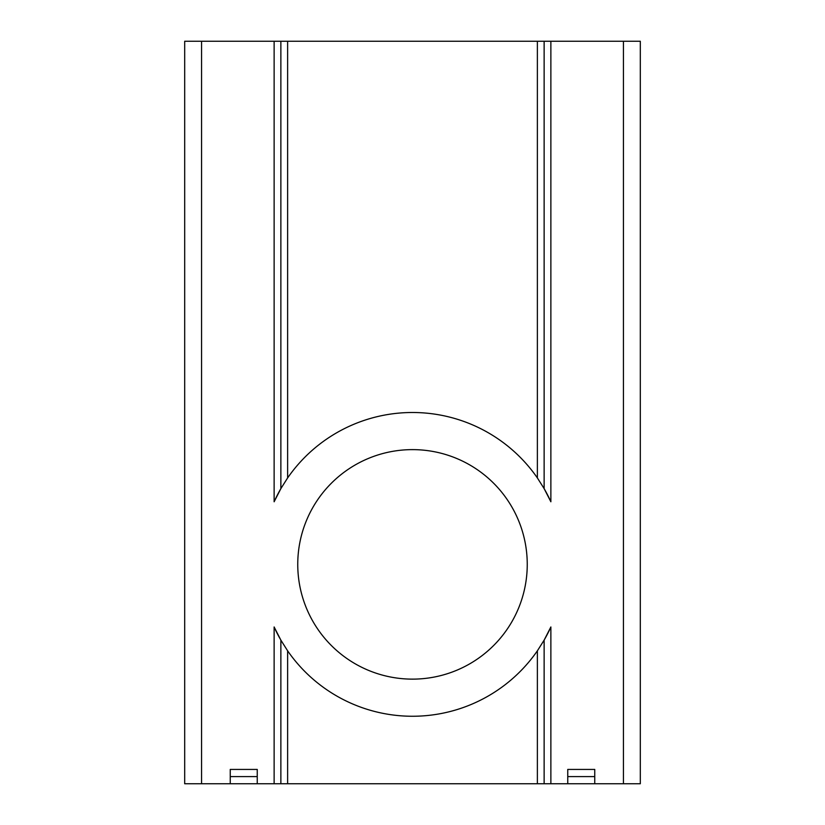 <?xml version="1.0" encoding="UTF-8"?>
<svg xmlns="http://www.w3.org/2000/svg" width="825" height="825" viewBox="0 0 825 825"><rect width="100%" height="100%" fill="white"/><g stroke="black" fill="none" stroke-linecap="round" stroke-linejoin="round"><path stroke-width="1.24" d="M527.247 564.372A114.747 114.747 0 0 0 412.5 449.625A114.747 114.747 0 0 0 297.753 564.372A114.747 114.747 0 0 0 412.5 679.13A114.747 114.747 0 0 0 527.247 564.372M287.626 650.822A151.872 151.872 0 0 0 537.374 650.822L537.374 783.75L287.626 783.75L287.626 650.822L280.871 640.148L280.871 783.75L184.687 783.75L184.687 41.25L280.871 41.25L280.871 488.606L287.626 477.933L287.626 41.25L280.871 41.25M543.232 487.08A151.872 151.872 0 0 1 550.873 501.775L544.129 488.606L544.129 41.25L640.313 41.25L640.313 783.75L544.129 783.75L544.129 640.148L537.374 650.822M537.374 783.75L544.129 783.75M280.871 783.75L287.626 783.75M544.129 41.25L287.626 41.25M567.755 783.75L567.755 776.593L594.753 776.593L594.753 783.75M257.245 783.75L257.245 776.593L230.247 776.593L230.247 783.75M257.245 776.593L257.245 769.426L230.247 769.426L230.247 776.593M550.873 783.75L550.873 626.969A151.872 151.872 0 0 1 543.933 640.468M281.768 641.664A151.872 151.872 0 0 1 280.758 639.932M279.788 638.23A151.872 151.872 0 0 1 274.127 626.969L274.127 783.75M594.753 776.593L594.753 769.426L567.755 769.426L567.755 776.593M274.127 41.25L274.127 501.775A151.872 151.872 0 0 1 281.067 488.276M537.374 41.25L537.374 477.933A151.872 151.872 0 0 0 287.626 477.933M550.873 626.969L544.129 640.148M280.871 640.148L274.127 626.969M274.127 501.775L280.871 488.606M537.374 477.933L544.129 488.606M623.442 41.25L623.442 783.75M550.873 501.775L550.873 41.25M201.558 783.75L201.558 41.25"/></g></svg>
